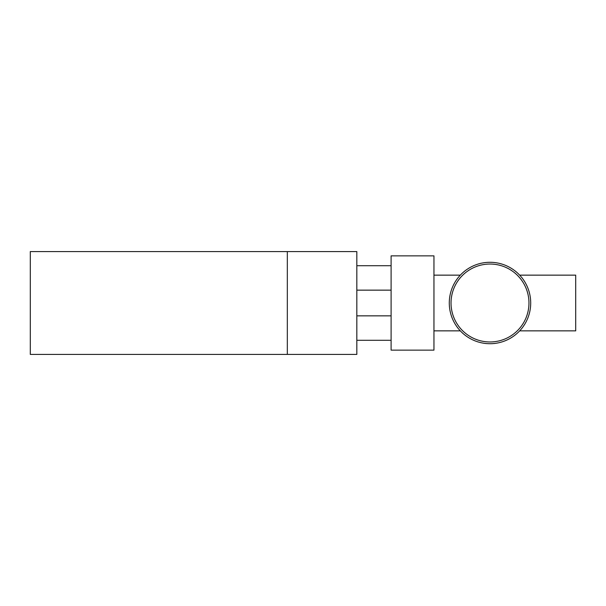 <?xml version="1.0" encoding="UTF-8"?>
<svg xmlns="http://www.w3.org/2000/svg" width="606" height="606" viewBox="0 0 606 606"><rect width="100%" height="100%" fill="white"/><g stroke="black" fill="none" stroke-linecap="round" stroke-linejoin="round"><path stroke-width="0.91" d="M287.327 251.581L356.828 251.581L356.828 354.419L287.327 354.419L287.327 251.581L30.3 251.581L30.3 354.419L287.327 354.419M391.105 255.861L433.957 255.861L433.957 350.139L391.105 350.139L391.105 255.861M519.683 330.853L575.7 330.853L575.7 275.147L519.683 275.147M433.957 330.853L460.31 330.853M433.957 275.147L460.31 275.147M356.828 340.284L391.105 340.284M391.105 265.716L356.828 265.716M530.704 303A40.708 40.708 0 0 1 489.996 343.708A40.708 40.708 0 0 1 449.288 303A40.708 40.708 0 0 1 489.996 262.292A40.708 40.708 0 0 1 530.704 303M528.962 303A38.966 38.966 0 0 1 489.996 341.966A38.966 38.966 0 0 1 451.031 303A38.966 38.966 0 0 1 489.996 264.034A38.966 38.966 0 0 1 528.962 303M391.105 315.855L356.828 315.855M391.105 290.145L356.828 290.145"/></g></svg>

